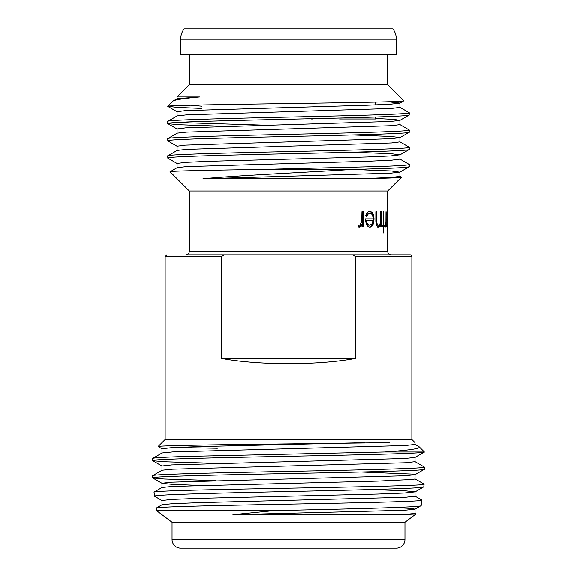 <?xml version="1.0" encoding="UTF-8"?>
<svg xmlns="http://www.w3.org/2000/svg" width="577" height="577" viewBox="0 0 577 577"><rect width="100%" height="100%" fill="white"/><g stroke="black" fill="none" stroke-linecap="round" stroke-linejoin="round"><path stroke-width="0.87" d="M386.72 213.317L387.578 213.317L387.701 215.784L387.578 225.261L386.72 225.261M396.327 548.15L180.673 548.15A8.626 8.626 0 0 1 172.047 539.524L404.953 539.524A8.626 8.626 0 0 1 396.327 548.15M404.953 539.524L404.953 522.272L172.047 522.272L172.047 539.524M221.409 256.585L224.633 254.861L352.367 254.861L355.591 256.585L355.591 358.375C318.468 365.378 258.532 365.378 221.409 358.375L221.409 256.585L165.145 256.585L165.145 439.458L158.105 446.497L162.058 448.827M352.367 254.861L410.132 254.861A1.724 1.724 0 0 1 411.855 256.585L411.855 439.458L165.145 439.458M391.156 254.861A3.448 3.448 0 0 1 387.701 251.406L189.299 251.406A3.448 3.448 0 0 1 185.844 254.861L391.156 254.861M387.679 232.697L387.679 229.242L387.679 232.697M387.383 232.697L387.383 229.242L387.383 232.697M386.316 226.855L385.991 224.626L385.241 227.122L384.873 226.602L385.926 222.001L385.991 211.723L385.991 226.855M383.849 225.001L384.549 225.001L384.549 226.855L383.849 226.855L383.849 232.964L383.323 232.964L383.323 226.855L382.508 226.855L382.508 225.001L383.323 225.001L383.323 211.723L383.849 211.723L383.849 225.001L383.323 225.001M381.347 226.855L380.676 226.855L380.676 224.128C380.156 226.09 379.392 227.086 378.397 227.122C376.557 226.48 375.714 223.926 375.858 219.455L375.858 211.723L376.723 211.723L376.824 222.282C377.069 224.273 377.639 225.261 378.534 225.261C379.601 225.08 380.279 223.746 380.568 221.258L380.676 211.723L381.347 211.723L381.347 226.855L380.676 226.855M366.77 216.505L365.746 215.639C366.712 212.877 368.112 211.485 369.936 211.463C372.547 211.853 373.918 214.449 374.033 219.253L373.139 224.302C372.367 226.184 371.292 227.129 369.907 227.122C368.458 227.122 367.246 226.126 366.272 224.143L365.241 218.892L373.081 218.892C372.958 215.473 371.956 213.613 370.066 213.317C368.66 213.353 367.563 214.413 366.77 216.505M363.185 226.855L361.952 226.855L361.952 224.626L359.421 227.122L358.281 226.602L359.002 224.994L359.666 225.261L361.729 222.001L361.952 211.723L363.185 211.723L363.185 226.855M387.694 224.165L387.578 227.122L387.088 224.056L386.871 226.855L386.871 211.723L387.088 214.341L387.585 211.463L387.701 213.093L387.701 191.023L189.299 191.023L189.299 251.406M387.701 225.47L387.701 251.406M189.472 54.382L189.472 84.574L177.074 96.972L177.074 98.768M387.528 54.382L387.528 84.574L189.472 84.574M180.673 39.2L180.673 54.382L396.327 54.382L396.327 39.2L180.673 39.2A17.252 17.252 0 0 1 184.121 28.85L392.879 28.85A17.252 17.252 0 0 1 396.327 39.2M404.953 522.272L415.967 513.97L414.942 513.335M232.928 514.684L404.47 510.248L414.942 509.21L421.131 505.589C423.092 507.255 349.373 508.957 273.57 510.616L232.928 514.684L402.169 514.684L415.967 513.97M273.57 510.616L156.576 510.616L156.295 508.041L162.058 504.709L172.53 503.671L199.036 502.646L405.393 497.259L415.022 496.177L415.022 491.864L404.47 492.996L377.964 494.02L199.036 498.333L171.607 499.415L161.978 500.49L161.978 504.803M172.047 522.272L156.576 510.616M360.863 471.979L412.642 474.085L415.022 474.611L415.022 478.924L412.642 479.451L377.964 481.081L172.53 486.418L162.058 487.457L154.052 492.08L154.549 496.206C152.552 494.633 216.938 493.061 289.027 491.496C361.108 489.931 425.328 488.373 423.77 486.815L414.942 491.957M423.77 486.815L424.073 484.103L414.942 478.831M153.98 492.167C151.924 490.832 216.815 489.491 288.911 488.171C361.144 486.844 425.776 485.509 424.138 484.19M421.131 505.589L421.83 500.064M156.223 508.121C154.21 506.794 217.933 505.452 288.976 504.125C359.918 502.798 423.576 501.463 421.895 500.144M154.549 496.206L162.058 500.584M414.942 461.578L424.362 467.06C426.266 468.495 361.058 469.945 288.5 471.373C215.942 472.808 150.734 474.258 152.638 475.686L152.71 477.936L163.904 478.975L216.137 480.605M415.022 457.359L415.022 461.672L405.393 462.747L172.53 469.166L162.058 470.205L152.638 475.686M424.362 467.06L424.29 469.31L414.942 474.705L404.47 475.744L171.607 482.156L161.978 483.237L161.978 487.551M424.362 469.216C426.266 470.652 361.058 472.101 288.5 473.529C215.942 474.965 150.734 476.414 152.638 477.843M384.57 451.964C408.942 450.291 420.503 448.589 419.263 446.865L424.362 451.964L384.57 451.964L192.429 456.277C166.501 456.998 153.23 457.72 152.638 458.434L152.71 460.684L163.904 461.723L216.137 463.353M411.855 439.458L415.022 442.631L415.022 444.42L405.393 445.494L172.53 451.914L162.058 452.952L152.638 458.434M152.638 460.59C150.734 459.162 215.942 457.712 288.5 456.277C361.058 454.849 426.266 453.399 424.362 451.964L414.942 457.453L404.47 458.491L171.607 464.903L161.978 465.985L161.978 470.298M389.367 442.631L230.317 444.586C187.164 445.22 158.264 445.87 158.105 446.497M419.263 446.865L414.942 444.326M175.646 447.442L217.341 448.235M387.701 191.023L401.448 177.276L399.832 176.295M399.832 159.043L409.18 164.445L409.266 166.695C407.831 167.633 389.021 168.549 352.843 169.458C303.819 172.523 236.058 175.581 202.967 178.798L359.918 178.798C386.46 178.293 400.308 177.781 401.448 177.276M352.843 169.458L261.734 169.458C208.528 170.251 168.419 171.016 170.085 171.809L177.168 167.669L186.486 166.638L367.289 161.308L391.444 160.226L399.926 159.151L399.926 154.838L390.514 155.978L367.289 156.994L209.711 161.308L185.556 162.382L177.074 163.464L177.074 167.777M189.299 191.023L170.085 171.809M399.832 107.286L409.266 112.782C410.954 114.217 352.994 115.667 288.5 117.095C224.006 118.53 166.046 119.98 167.734 121.408L167.82 123.666L177.853 124.697L224.489 126.334M388.061 101.797L399.926 103.081L399.926 107.394L391.444 108.469L186.486 114.881L177.168 115.912L167.734 121.408M409.266 112.782L409.18 115.039L399.832 120.442L390.514 121.473L185.556 127.878L177.074 128.959L177.074 133.273M409.266 114.938C410.954 116.374 352.994 117.823 288.5 119.251C224.006 120.687 166.046 122.136 167.734 123.565M399.832 124.538L409.266 130.034C410.954 131.469 352.994 132.919 288.5 134.347C224.006 135.783 166.046 137.232 167.734 138.66L167.82 140.918L177.168 146.32M375.367 118.465L393.665 119.41L399.926 120.333L399.926 124.646L391.444 125.721L186.486 132.133L177.168 133.164L167.734 138.66M409.266 130.034L409.18 132.292L399.832 137.694L390.514 138.725L185.556 145.13L177.074 146.212L177.074 150.525M409.266 132.191C410.954 133.626 352.994 135.076 288.5 136.504C224.006 137.939 166.046 139.389 167.734 140.817M399.832 141.791L409.266 147.286C410.954 148.722 352.994 150.171 288.5 151.6C224.006 153.035 166.046 154.485 167.734 155.913L167.82 158.17L177.168 163.572M352.511 134.96L391.444 136.504L399.926 137.586L399.926 141.899L391.444 142.973L186.486 149.385L177.168 150.417L167.734 155.913M409.266 147.286L409.18 149.544L399.832 154.946M409.266 149.443C410.954 150.878 352.994 152.328 288.5 153.756C224.006 155.191 166.046 156.641 167.734 158.069M172.833 101.213C174.369 99.864 183.313 98.451 199.671 96.972L177.168 98.66L172.833 101.213L167.734 106.312L177.42 107.423L201.633 108.426M176.923 122.49L265.456 125.209M199.671 96.972L177.074 96.972M387.528 84.574L403.799 100.845L399.832 103.189L390.514 104.221L367.289 105.238L185.556 110.625L177.074 111.707L177.074 116.02M403.799 100.845C406.396 101.776 349.359 102.706 286.423 103.608C223.256 104.524 167.106 105.418 167.734 106.312M375.367 102.122L375.367 104.949M375.367 117.052L375.367 119.006L339.572 119.006M311.046 119.006L313.073 119.006M201.633 106.197L190.771 105.238M409.266 164.539C408.74 165.26 396.947 165.981 373.896 166.695L261.734 169.458M409.266 166.695L399.832 172.198L390.514 173.23L202.967 178.798M371.054 548.15L205.946 548.15M387.701 213.093L387.694 214.442M221.409 358.375L355.591 358.375M387.088 214.341L386.237 214.341M387.088 224.056L386.237 224.056M386.237 219.26L387.088 219.26L387.578 225.261M387.578 213.317L387.088 219.26M387.506 230.973L386.648 230.973M385.991 224.626L385.14 224.626M385.321 225.261L384.477 225.261M383.849 211.723L383.323 211.723M383.712 225.001L383.712 226.855M383.849 226.855L383.323 226.855M383.849 232.964L383.323 232.964M380.676 224.128L379.875 224.128C379.356 226.09 378.606 227.086 377.61 227.122M376.723 218.842L375.959 218.842L375.858 211.723M375.959 218.842L376.053 222.282C376.298 224.273 376.86 225.261 377.747 225.261L378.534 225.261M376.824 222.282L376.053 222.282M381.347 211.723L380.676 211.723M380.539 221.518L380.539 224.128M369.23 211.463C371.819 211.86 373.175 214.456 373.29 219.253L372.403 224.302C371.638 226.184 370.571 227.129 369.201 227.122M374.033 219.253L373.29 219.253M373.139 224.302L372.403 224.302M372.345 218.892L365.241 218.892M370.066 213.317L369.359 213.317C367.967 213.353 366.878 214.413 366.092 216.505M366.409 220.753L365.731 220.753C366.251 223.638 367.39 225.145 369.143 225.261L372.021 223.847L372.98 220.753L366.409 220.753C366.929 223.638 368.083 225.145 369.857 225.261M361.952 224.626L361.31 224.626L358.8 227.122M358.389 224.994L359.666 225.261M361.952 226.855L362.536 226.855L362.536 211.723L361.952 211.723M364.88 442.631L199.036 446.576L171.607 447.651L161.978 448.733L161.978 453.046M152.71 477.936L162.058 483.331L172.53 484.37L199.036 485.394M371.408 489.52L405.393 490.789L415.022 491.864M394.517 507.522L409.872 508.337L415.022 509.116L415.022 513.429L402.169 514.684M352.511 152.213L391.444 153.756L399.926 154.838M352.641 169.472L391.444 171.008L399.832 172.198M399.926 172.09L399.926 176.403L391.444 177.478L359.918 178.798M411.855 256.585L355.591 256.585M165.145 256.585L166.868 254.861M152.71 460.684L162.058 466.079M414.942 496.083L421.83 500.057M167.82 106.413L177.168 111.815M167.82 123.666L177.168 129.068"/></g></svg>
